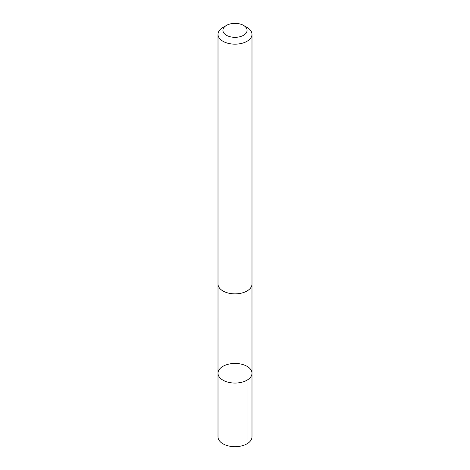 <?xml version="1.0" encoding="UTF-8"?>
<svg xmlns="http://www.w3.org/2000/svg" width="470" height="470" viewBox="0 0 470 470"><rect width="100%" height="100%" fill="white"/><g stroke="black" fill="none" stroke-linecap="round" stroke-linejoin="round"><path stroke-width="0.7" d="M231.728 382.874A16.991 9.805 180 0 1 218.01 373.245A16.991 9.805 180 0 1 235 363.439A16.991 9.805 180 0 1 251.991 373.245A16.991 9.805 180 0 1 231.728 382.874A16.991 9.805 180 0 1 218.01 373.245L218.01 436.871A16.991 9.811 0 0 0 231.728 446.5A16.991 9.811 0 0 0 251.991 436.871L251.991 373.245A16.991 9.805 180 0 1 231.728 382.874M226.452 25.415L222.986 27.419A16.991 9.811 0 0 0 218.01 34.351L218.01 284.056A16.991 9.811 0 0 0 235 293.862A16.991 9.811 0 0 0 251.991 284.056L251.991 34.351A16.991 9.811 0 0 0 247.014 27.419L243.548 25.415A12.085 6.98 0 0 0 237.327 23.5A12.085 6.98 0 0 0 226.452 25.415A12.085 6.98 0 0 0 226.452 35.285A12.085 6.98 0 0 0 243.548 35.285A12.085 6.98 0 0 0 243.548 25.415M218.01 34.351A16.991 9.811 0 0 0 235 44.162A16.991 9.811 0 0 0 251.991 34.351M247.014 380.183L247.014 443.809M218.015 284.385L218.01 373.245M251.985 284.385L251.991 373.245"/></g></svg>
